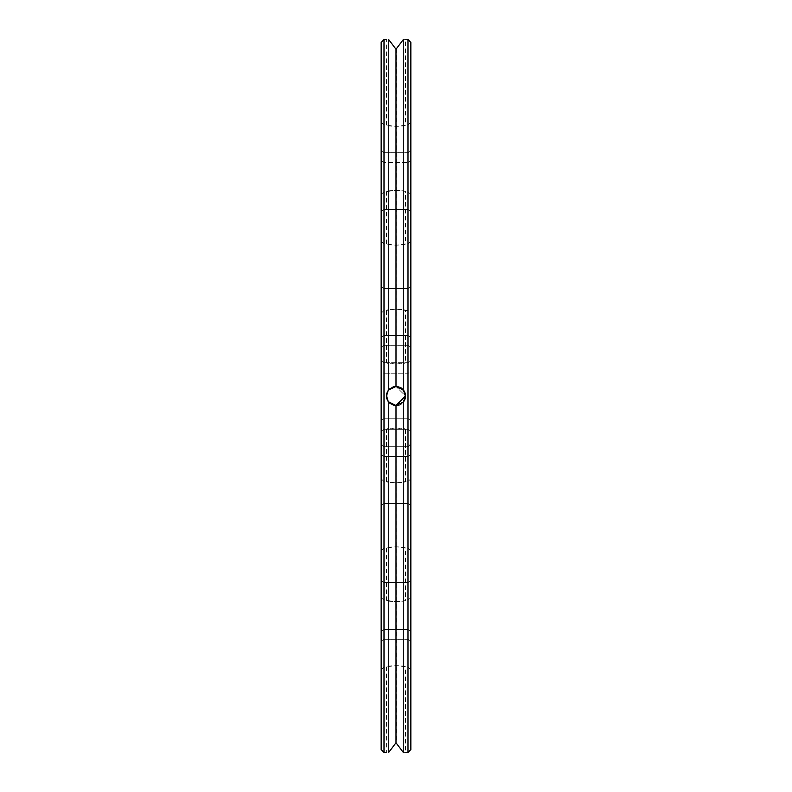<?xml version="1.0" encoding="UTF-8"?>
<svg xmlns="http://www.w3.org/2000/svg" width="792" height="792" viewBox="0 0 792 792"><rect width="100%" height="100%" fill="white"/><g stroke="black" fill="none" stroke-linecap="round" stroke-linejoin="round"><path stroke-width="0.59" stroke-dasharray="3.96 2.97" d="M410.85 42.451L410.85 749.549M410.85 580.477L410.85 443.886L410.85 642.124L410.85 443.886L410.85 580.477L407.999 582.486L407.999 446.738L407.999 639.273L407.999 446.738L407.999 582.486L410.85 580.477M410.85 446.777L410.662 442.094L410.85 446.777M410.85 444.154L410.85 445.757L410.662 444.154M410.85 440.263L410.662 441.144L410.662 440.243M410.85 669.715L410.85 597.485L410.85 669.715L407.999 666.864L407.999 600.336L407.999 666.864L405.504 666.864C405.078 665.31 386.922 665.31 386.496 666.864L396 665.478L405.504 666.864L405.504 752.4M410.85 550.915L410.85 478.685L410.85 550.915L407.999 548.064L407.999 481.536L407.999 548.064L405.504 548.064C405.078 546.51 386.922 546.51 386.496 548.064L396 546.678L405.504 548.064L405.504 600.336C405.098 601.89 386.922 601.9 386.496 600.336L396 601.722L407.999 600.336L410.85 597.485M410.85 445.757L410.85 443.154L410.662 445.757M410.85 445.619L410.662 442.896L410.662 445.619M410.85 440.956L410.662 440.065L410.662 440.936M410.85 443.154L410.85 444.599L410.662 443.154M410.85 396L410.85 359.885L410.85 432.115L410.85 359.885L410.85 432.115L410.85 359.885L410.85 372.111L407.999 373.22L407.999 429.264L407.999 362.736L407.999 429.264L407.999 362.736L407.999 429.264L407.999 373.22L410.85 372.111L410.85 432.115L410.85 396M410.85 160.449L410.85 348.114L410.85 149.876L410.85 348.114L410.85 160.449L407.999 162.469L407.999 345.262L407.999 152.727L407.999 345.262L407.999 162.469L410.85 160.449M410.85 122.285L410.85 194.515L410.85 122.285L407.999 125.136L407.999 191.664L407.999 125.136L405.504 125.136C405.078 126.69 386.922 126.69 386.496 125.136L396 126.522L405.504 125.136L405.504 39.6L404.573 39.62M410.85 241.085L410.85 313.315L410.85 241.085L407.999 243.936L407.999 310.464L407.999 243.936L405.504 243.936C405.078 245.49 386.922 245.49 386.496 243.936L396 245.322L405.504 243.936L405.504 191.664C405.078 190.11 386.922 190.11 386.496 191.664L396 190.278L407.999 191.664L410.85 194.515M407.999 39.6L407.999 752.4M410.85 443.629L410.85 445.53L410.662 443.629M410.85 443.886L407.999 446.738L384.001 446.738L384.001 639.273L384.001 446.738L384.001 639.273L384.001 446.738L407.999 446.738L410.662 443.886M410.85 419.889L407.999 418.78L410.85 419.889M407.999 396L407.999 429.264L407.999 396M405.395 752.4L404.573 752.38M404.217 752.37L403.247 752.351L403.247 402.148L404.336 400.574L403.247 402.148A9.504 9.504 0 0 1 396 405.504C401.376 405.336 404.544 402.168 405.504 396L396.02 386.496L391.802 387.476M403.87 401.326L405.504 395.891M405.464 395.109L405.237 393.753L403.663 401.623L405.237 393.753L405.504 395.772M405.197 393.614L405.039 393.06M404.87 392.584L404.633 392.03M404.484 391.713L403.682 390.406M403.564 390.248L403.247 389.852A9.504 9.504 0 0 0 388.753 389.852L386.506 395.683L387.852 400.891M404.227 39.63L403.247 39.649L403.247 389.852L396 386.496L388.753 389.852L386.506 395.693M381.15 669.715L381.15 597.485L381.15 669.715L384.001 666.864L384.001 600.336L384.001 666.864L386.496 666.864L386.605 752.4M381.15 550.915L381.15 478.685L381.15 550.915L384.001 548.064L384.001 481.536L384.001 548.064L386.496 548.064L386.496 600.336L384.001 600.336L381.15 597.485M396 482.922L405.504 481.536C405.098 483.09 386.922 483.1 386.496 481.536L396 482.922M384.001 396L384.001 362.736L384.001 429.264L384.001 362.736L384.001 429.264L384.001 373.22L407.999 373.22L384.001 373.22L384.001 362.736L384.001 373.22L381.15 372.111L381.15 359.885L381.15 432.115L381.15 359.885L381.15 432.115L381.15 359.885L381.15 432.115L381.15 372.111L384.001 373.22L384.001 418.78L407.999 418.78L384.001 418.78L384.001 429.264L384.001 362.736L384.001 396M390.575 403.801L396 405.504A9.504 9.504 0 0 1 388.753 402.148L390.496 403.742M391.347 387.714L389.09 389.476L391.347 387.714M387.565 391.624L386.842 393.456L387.565 391.624M387.377 400L386.605 394.555L387.169 399.524M386.496 396.238L386.496 396.02C387.456 402.168 390.624 405.336 396 405.504L396 405.504A9.504 9.504 0 0 0 404.227 391.248A9.504 9.504 0 0 0 387.773 391.248A9.504 9.504 0 0 0 396 405.504L396 405.504C407.949 407.088 407.949 384.912 396 386.496C384.061 384.902 384.031 407.078 396 405.504L393.495 405.167L396 405.504C401.376 405.336 404.544 402.168 405.504 396L396 386.496L405.504 396L401.95 388.585L394.901 386.555M391.565 387.595L388.971 389.605M387.199 399.594L388.427 401.752M389.05 402.485L389.902 403.296M384.001 162.469L384.001 345.262L384.001 152.727L384.001 345.262L384.001 162.469L407.999 162.469L384.001 162.469L381.15 160.449L381.15 348.114L381.15 149.876L381.15 348.114L381.15 160.449L384.001 162.469M381.15 122.285L381.15 194.515L381.15 122.285L384.001 125.136L384.001 191.664L384.001 125.136L386.496 125.136L386.605 39.6M396 427.878L405.504 429.264C405.157 427.71 386.833 427.71 386.496 429.264L396 427.878M396 364.122L405.504 362.736C405.157 364.29 386.833 364.29 386.496 362.736L396 364.122M405.029 398.97L405.385 397.475M393.555 405.187L396 405.504L393.485 405.167L396 405.504L403.247 402.148M401.762 388.436L399.881 387.328L401.762 388.436M396.445 48.649L396 386.496L399.465 387.149L397.327 386.585M386.526 396.723L386.496 396.05M391.337 748.915L388.753 752.351L388.753 402.148L396 405.504L396.445 743.351M381.15 241.085L381.15 313.315L381.15 241.085L384.001 243.936L384.001 310.464L384.001 243.936L386.496 243.936L386.496 191.664L384.001 191.664L381.15 194.515M396 309.078L405.504 310.464C405.078 308.91 386.922 308.91 386.496 310.464L396 309.078M404.969 392.862L404.059 390.951M403.712 390.456L401.841 388.506M401.792 388.466L399.92 387.347M399.673 387.238L398.257 386.773M386.526 396.802L386.773 398.267M386.813 398.425L387.139 399.445M388.11 401.297L388.902 402.316M391.337 43.085L388.753 39.649L388.753 389.852L386.724 393.941M390.555 403.791L393.436 405.148M388.1 390.713L387.575 391.614M387.06 392.773L386.555 394.931M386.555 394.98L386.496 396.099M386.575 397.238L386.724 398.049M387.545 400.336L388.209 401.435M381.15 580.477L381.15 443.886L381.15 642.124L381.15 443.886L381.15 580.477L384.001 582.486L407.999 582.486L384.001 582.486L381.15 580.477M384.001 418.78L381.15 419.889L384.001 418.78M381.15 396L381.15 432.115L381.15 396M384.001 39.6L384.001 752.4M381.15 42.451L381.15 749.549M407.999 456.479L410.85 454.469L407.999 456.479L384.001 456.479L407.999 456.479M407.999 629.531L410.85 631.551L407.999 629.531L384.001 629.531L407.999 629.531M407.999 503.524L410.85 505.543L407.999 503.524L384.001 503.524L407.999 503.524M407.999 288.476L410.85 286.457L407.999 288.476L384.001 288.476L407.999 288.476M407.999 209.514L410.85 211.523L407.999 209.514L384.001 209.514L407.999 209.514M407.999 335.521L410.85 337.531L407.999 335.521L384.001 335.521L407.999 335.521M381.15 454.469L384.001 456.479L381.15 454.469M381.15 631.551L384.001 629.531L381.15 631.551M381.15 505.543L384.001 503.524L381.15 505.543M381.15 286.457L384.001 288.476L381.15 286.457M381.15 211.523L384.001 209.514L381.15 211.523M381.15 337.531L384.001 335.521L381.15 337.531M407.999 639.273L410.85 642.124L407.999 639.273L384.001 639.273L407.999 639.273M381.15 478.685L384.001 481.536L386.496 481.536L386.496 429.264L407.999 429.264L405.504 429.264L405.504 481.536L407.999 481.536L410.85 478.685M381.15 432.115L384.001 429.264L381.15 432.115L384.001 429.264L381.15 432.115L384.001 429.264L407.999 429.264L384.001 429.264L407.999 429.264L410.85 432.115M381.15 313.315L384.001 310.464L386.496 310.464L386.496 362.736L384.001 362.736L407.999 362.736L410.85 359.885M407.999 152.727L410.85 149.876L407.999 152.727L384.001 152.727L407.999 152.727M407.999 345.262L410.85 348.114L407.999 345.262L384.001 345.262L407.999 345.262M381.15 359.885L384.001 362.736L381.15 359.885L384.001 362.736L381.15 359.885L384.001 362.736L407.999 362.736L384.001 362.736L407.999 362.736L405.504 362.736L405.504 310.464L407.999 310.464L410.85 313.315M384.001 639.273L381.15 642.124L384.001 639.273M384.001 446.738L381.15 443.886L384.001 446.738M384.001 152.727L381.15 149.876L384.001 152.727M384.001 345.262L381.15 348.114L384.001 345.262"/><path stroke-width="1.19" d="M410.85 396L410.85 42.451L407.999 39.6L407.999 752.4L410.85 749.549L410.85 396M388.971 389.605L388.753 389.852A9.504 9.504 0 0 0 388.753 402.148L388.753 752.351C385.793 752.42 385.793 752.42 388.753 752.351C385.793 752.42 385.793 752.42 388.753 752.351L396 742.767L403.247 752.351C406.207 752.42 406.207 752.42 403.247 752.351C406.207 752.42 406.207 752.42 403.247 752.351L403.247 402.148L403.87 401.326M407.999 752.4L405.395 752.4M405.504 395.891L405.464 395.109M404.969 392.862L405.197 393.614M388.427 401.752L396 405.504L403.247 402.148L405.504 396L403.247 389.852L403.247 39.649C406.207 39.58 406.207 39.58 403.247 39.649C406.207 39.58 406.207 39.58 403.247 39.649L396.663 48.371M391.337 748.915L396 742.767L396 405.504L403.247 402.148A9.504 9.504 0 0 0 403.247 389.852L396 386.496L393.169 386.932M388.179 390.605L387.565 391.624L388.179 390.605M386.842 393.456L386.605 394.555L386.842 393.456M403.247 402.148L396 405.504L403.247 402.148L396 405.504L405.504 396L405.454 396.96M386.506 395.683L388.209 401.435M394.901 386.555L393.139 386.942M405.504 396L405.029 398.97M404.059 390.951L403.712 390.456M398.257 386.773L397.327 386.585M387.159 399.485L386.942 398.891M386.724 393.941L386.496 396.02L388.1 390.713M403.247 39.649L396 49.233L396 386.496L388.753 389.852L388.753 39.649L396 49.233L391.337 43.085M403.247 752.351L396.663 743.629M387.575 391.614L387.06 392.773M386.496 396.099L386.575 397.238M388.753 39.649C385.793 39.58 385.793 39.58 388.753 39.649C385.793 39.58 385.793 39.58 388.753 39.649M386.496 752.4L384.001 752.4L384.001 39.6L386.496 39.6M384.001 752.4L381.15 749.549L381.15 42.451L384.001 39.6M405.504 39.6L407.999 39.6"/></g></svg>
